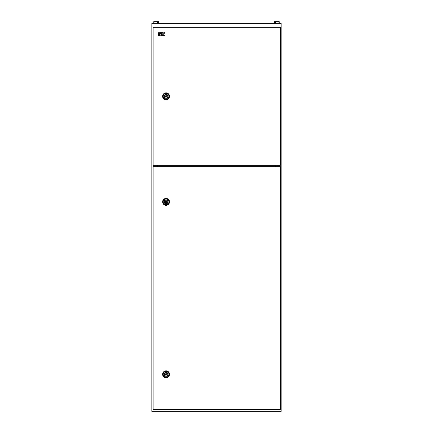 <?xml version="1.0" encoding="UTF-8"?>
<svg xmlns="http://www.w3.org/2000/svg" width="433" height="433" viewBox="0 0 433 433"><rect width="100%" height="100%" fill="white"/><g stroke="black" fill="none" stroke-linecap="round" stroke-linejoin="round"><path stroke-width="0.65" d="M151.837 411.35L281.163 411.35L281.163 23.377L151.837 23.377L151.837 411.35M157.439 166.624L157.439 165.287M275.561 165.287L275.561 166.624M275.669 23.377L275.669 21.65L274.49 21.65L274.49 23.377M275.669 21.65L278.035 21.65L278.035 23.377M278.035 21.65L279.215 21.65L279.215 23.377M154.965 23.377L154.965 21.65L153.785 21.65L153.785 23.377M154.965 21.65L157.331 21.65L157.331 23.377M157.331 21.65L158.51 21.65L158.51 23.377M157.699 165.287L157.699 166.624M275.301 165.287L275.301 166.624M153.13 166.624L153.13 409.537L280.411 409.537L280.411 166.624L153.13 166.624M164.34 201.865A1.727 1.727 0 0 0 166.061 203.591A1.727 1.727 0 0 0 167.787 201.865A1.727 1.727 0 0 0 166.061 200.138A1.727 1.727 0 0 0 164.34 201.865M162.613 201.865A3.448 3.448 0 0 0 166.061 205.312A3.448 3.448 0 0 0 169.514 201.865A3.448 3.448 0 0 0 166.061 198.417A3.448 3.448 0 0 0 162.613 201.865M165.13 202.406L166.997 202.406L166.061 200.788L165.13 202.406M164.34 374.296A1.727 1.727 0 0 0 166.061 376.023A1.727 1.727 0 0 0 167.787 374.296A1.727 1.727 0 0 0 166.061 372.575A1.727 1.727 0 0 0 164.34 374.296M162.613 374.296A3.448 3.448 0 0 0 166.061 377.749A3.448 3.448 0 0 0 169.514 374.296A3.448 3.448 0 0 0 166.061 370.848A3.448 3.448 0 0 0 162.613 374.296M165.13 374.837L166.997 374.837L166.061 373.219L165.13 374.837M164.34 96.315A1.727 1.727 0 0 0 166.061 98.037A1.727 1.727 0 0 0 167.787 96.315A1.727 1.727 0 0 0 166.061 94.589A1.727 1.727 0 0 0 164.34 96.315M162.613 96.315A3.448 3.448 0 0 0 166.061 99.763A3.448 3.448 0 0 0 169.514 96.315A3.448 3.448 0 0 0 166.061 92.868A3.448 3.448 0 0 0 162.613 96.315M165.13 96.851L166.997 96.851L166.061 95.238L165.13 96.851M153.13 27.339L153.13 165.287L280.411 165.287L280.411 27.339L153.13 27.339M158.521 35.771L159.349 35.771L159.349 33.834L158.521 33.834L158.521 35.771M159.349 32.729L158.521 32.729L158.521 33.557L159.349 33.557L159.349 32.729M161.536 32.729L159.625 32.729L159.625 33.557L161.536 33.557L161.536 32.729M159.625 33.834L159.625 35.771L161.536 35.771L161.536 34.943L160.454 34.943L161.536 34.667L161.536 33.834L159.625 33.834M161.812 35.771L162.64 35.771L162.64 34.667L163.717 35.771L164.746 35.771L163.642 34.25L164.746 32.729L163.717 32.729L162.916 33.834L162.64 32.729L161.812 32.729L161.812 35.771M163.198 201.865A2.863 2.863 0 0 1 166.061 199.001A2.863 2.863 0 0 1 168.93 201.865A2.863 2.863 0 0 1 166.061 204.728A2.863 2.863 0 0 1 163.198 201.865M168.047 201.865A1.981 1.981 0 0 0 166.061 199.884A1.981 1.981 0 0 0 164.08 201.865A1.981 1.981 0 0 0 166.061 203.846A1.981 1.981 0 0 0 168.047 201.865M163.198 374.296A2.863 2.863 0 0 1 166.061 371.433A2.863 2.863 0 0 1 168.93 374.296A2.863 2.863 0 0 1 166.061 377.165A2.863 2.863 0 0 1 163.198 374.296M168.047 374.296A1.981 1.981 0 0 0 166.061 372.315A1.981 1.981 0 0 0 164.08 374.296A1.981 1.981 0 0 0 166.061 376.282A1.981 1.981 0 0 0 168.047 374.296M163.198 96.315A2.863 2.863 0 0 1 166.061 93.447A2.863 2.863 0 0 1 168.93 96.315A2.863 2.863 0 0 1 166.061 99.179A2.863 2.863 0 0 1 163.198 96.315M168.047 96.315A1.981 1.981 0 0 0 166.061 94.329A1.981 1.981 0 0 0 164.08 96.315A1.981 1.981 0 0 0 166.061 98.296A1.981 1.981 0 0 0 168.047 96.315"/></g></svg>
